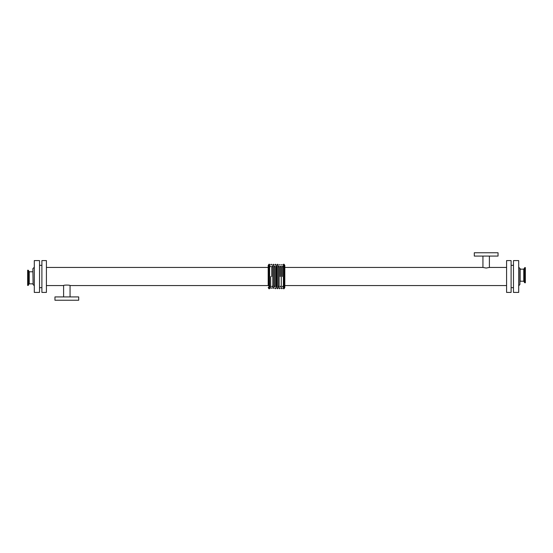 <?xml version="1.0" encoding="UTF-8"?>
<svg xmlns="http://www.w3.org/2000/svg" width="553" height="553" viewBox="0 0 553 553"><rect width="100%" height="100%" fill="white"/><g stroke="black" fill="none" stroke-linecap="round" stroke-linejoin="round"><path stroke-width="0.83" d="M519.889 268.426L519.889 284.574L520.124 268.661L518.7 267.237M524.631 267.707L524.631 282.659L523.767 281.214L520.124 281.214L520.124 269.152L523.767 269.152L524.804 267.583L524.804 282.783L525.35 282.783L525.35 267.583L524.804 267.583M32.876 268.661L33.111 284.574L32.876 268.661M32.876 271.786L29.233 271.786L29.233 283.848L32.876 283.848M27.65 270.217L27.65 285.417L28.196 285.417L28.196 270.217L27.65 270.217M29.233 271.786L28.369 270.341L28.196 285.417M506.589 267.445L489.398 267.445L486.17 268.039L482.942 267.445L284.809 267.445L284.809 287.539L284.809 265.461L284.097 264.272L283.385 264.272L283.385 288.728L284.097 288.728L284.097 264.272M489.398 267.445L489.398 256.08M498.046 256.08L474.301 256.08L474.301 252.756L498.046 252.756L498.046 256.08M46.411 285.555L63.602 285.555C63.401 284.919 70.259 284.919 70.058 285.555L268.191 285.555L268.191 267.445L46.411 267.445M63.602 285.555L63.602 296.92M54.954 296.92L78.699 296.92L78.699 300.244L54.954 300.244L54.954 296.92M278.09 288.196L278.09 264.804L278.09 288.196C277.585 288.908 277.233 288.908 277.032 288.196L277.032 264.804L277.032 286.765L277.032 266.235L276.5 266.767L275.968 266.235L275.968 288.196L275.968 264.804L275.968 276.5M279.147 286.765L279.147 266.235L279.147 286.765C278.65 286.06 278.297 286.06 278.09 286.765L278.09 276.5M279.147 276.5L279.147 288.196L279.147 276.5M280.205 276.5L280.205 266.235C280.71 266.94 281.062 266.94 281.27 266.235L281.27 286.765L281.27 266.235M281.27 276.5L281.27 288.196L281.27 276.5M282.327 276.5L282.327 266.235C282.825 266.94 283.177 266.94 283.385 266.235L283.385 286.765L283.385 266.235M284.809 287.539L284.097 288.728M276.5 266.767L276.5 286.233L275.968 286.765L275.968 266.235M274.91 276.5L274.91 266.235C274.71 266.94 274.357 266.94 273.853 266.235L273.853 286.765L273.853 266.235M273.853 286.765C274.06 286.06 274.412 286.06 274.91 286.765L274.91 266.235M273.853 264.804L273.853 288.196L273.853 264.804C273.645 264.092 273.293 264.092 272.795 264.804L272.795 276.5M273.853 288.196L272.795 288.196L272.795 264.804M271.73 276.5L271.73 266.235C272.235 266.94 272.588 266.94 272.795 266.235M270.673 276.5L270.673 288.196L270.673 276.5M269.615 276.5L269.615 286.765L269.615 276.5M269.615 288.728L269.615 264.272L268.903 264.272L268.903 288.728L269.615 288.728M268.191 285.555L268.191 265.461L268.903 264.272M268.191 287.539L268.903 288.728M511.103 287.664L513.474 287.664M511.103 292.413L511.103 260.587L506.589 260.587L506.589 292.413L511.103 292.413M284.809 285.555L506.589 285.555M46.411 292.413L46.411 260.587L41.897 260.587L41.897 292.413L46.411 292.413M39.526 287.664L41.897 287.664M39.526 292.413L39.526 260.587L34.3 260.587L34.3 292.413L39.526 292.413M34.3 267.286L34.3 285.714L34.3 267.286L33.111 268.426M518.7 292.413L518.7 260.587L513.474 260.587L513.474 292.413L518.7 292.413M523.767 281.214L523.767 269.152M524.216 281.525L524.216 268.841M28.784 271.475L28.784 284.159L28.369 285.293M29.233 283.848L28.784 284.159M482.942 256.08L482.942 267.445M70.058 296.92L70.058 285.555M276.5 286.233L277.032 286.765M278.09 264.804C277.882 264.092 277.53 264.092 277.032 264.804M279.147 266.235C278.94 266.94 278.588 266.94 278.09 266.235M280.205 264.804L279.147 264.804M279.147 288.196C279.348 288.908 279.7 288.908 280.205 288.196M280.205 286.765C280.412 286.06 280.765 286.06 281.27 286.765M282.327 264.804L281.27 264.804M281.27 288.196C281.47 288.908 281.823 288.908 282.327 288.196M282.327 286.765C282.535 286.06 282.887 286.06 283.385 286.765M274.91 288.196C275.104 288.908 275.463 288.908 275.968 288.196M275.968 264.804C275.76 264.092 275.408 264.092 274.91 264.804M271.73 286.765C271.938 286.06 272.29 286.06 272.795 286.765M270.673 288.196L271.73 288.196M271.73 264.804C271.53 264.092 271.177 264.092 270.673 264.804M269.615 286.765C269.823 286.06 270.175 286.06 270.673 286.765M270.673 266.235C270.472 266.94 270.12 266.94 269.615 266.235M513.474 265.336L511.103 265.336M41.897 265.336L39.526 265.336M34.3 285.714L33.111 284.574M519.889 284.574L518.7 285.763"/></g></svg>
